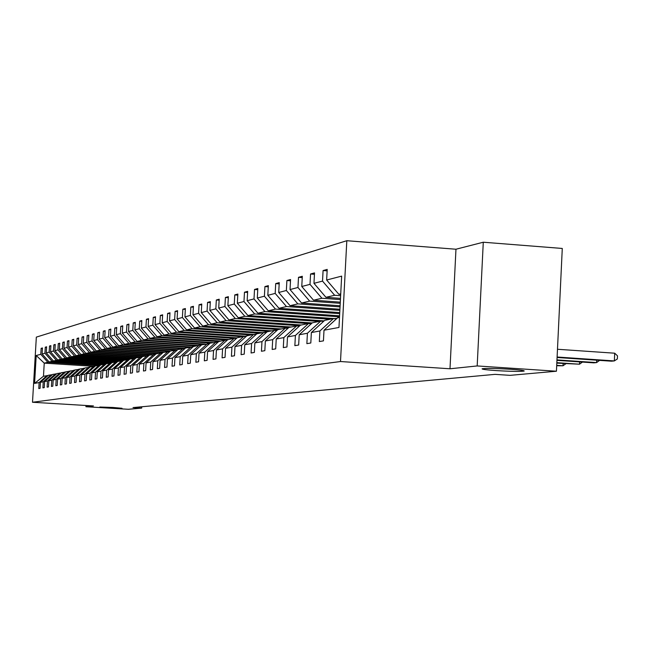 <?xml version="1.0" encoding="UTF-8"?>
<svg xmlns="http://www.w3.org/2000/svg" width="650" height="650" viewBox="0 0 650 650"><rect width="100%" height="100%" fill="white"/><g stroke="black" fill="none" stroke-linecap="round" stroke-linejoin="round"><path stroke-width="0.97" d="M112.864 407.461L122.021 408.281L99.816 407.022L112.864 407.461M510.161 369.249C520.089 369.947 524.753 370.557 524.16 371.069C520.284 371.621 510.973 371.459 496.226 370.589C486.338 369.899 481.642 369.289 482.129 368.769C485.899 368.209 495.243 368.371 510.161 369.249M346.816 240.711L36.335 337.114L32.5 402.261L340.502 361.53L346.816 240.711L455.967 249.226L449.995 368.777L477.181 365.942L483.283 242.222L455.967 249.226M483.283 242.222L562.283 248.454L556.433 371.223L477.181 365.942M86.011 405.494L85.938 406.729L128.326 409.289L141.692 408.102L141.773 406.77M97.484 365.495L47.816 362.294L44.241 363.131L36.213 355.501L40.796 354.315L41.145 348.327L42.437 348.416M93.462 366.291L44.241 363.131L43.477 376.228L48.011 375.578M47.816 362.294L40.796 354.315M102.229 364.544L52.024 361.311L49.148 361.985L42.112 353.974L42.461 347.961L41.145 348.327M42.112 353.974L44.931 353.234L45.281 347.189L46.605 347.271M107.088 363.586L56.331 360.303L53.389 360.994L46.272 352.885L46.629 346.816L45.281 347.189M46.272 352.885L49.156 352.137L49.514 346.019L50.863 346.109M112.052 362.594L60.734 359.279L57.728 359.978L50.529 351.78L50.895 345.637L49.514 346.019M50.529 351.78L53.479 351.016L53.844 344.825L55.226 344.914M117.187 361.595L65.236 358.223L62.164 358.946L54.892 350.651L55.25 344.435L53.844 344.825M54.892 350.651L57.907 349.863L58.273 343.606L59.686 343.696M122.379 360.555L69.851 357.151L66.706 357.882L59.345 349.489L59.711 343.208L58.273 343.606M59.345 349.489L62.441 348.692L62.806 342.355L64.252 342.444M127.652 359.499L74.579 356.046L71.354 356.793L63.911 348.303L64.285 341.949L62.806 342.355M63.911 348.303L67.072 347.482L67.446 341.071L68.933 341.169M133.104 358.41L79.414 354.916L76.115 355.68L68.583 347.092L68.957 340.657L67.446 341.071M68.583 347.092L71.825 346.247L72.199 339.763L73.718 339.861M138.686 357.305L84.37 353.754L80.99 354.543L73.369 345.849L73.751 339.332L72.199 339.763M73.369 345.849L76.692 344.988L77.074 338.414L78.626 338.52M144.406 356.168L89.448 352.568L85.987 353.381L78.276 344.573L78.658 337.976L77.074 338.414M78.276 344.573L81.681 343.688L82.062 337.041L83.655 337.147M150.272 355.006L94.656 351.349L91.106 352.178L83.306 343.265L83.688 336.594L82.062 337.041M83.306 343.265L86.791 342.363L87.181 335.627L88.814 335.741M156.276 353.811L99.994 350.106L96.354 350.959L88.457 341.924L88.847 335.173L87.181 335.627M88.457 341.924L92.032 340.998L92.422 334.181L94.096 334.295M162.914 352.617L105.471 348.822L101.733 349.7L93.738 340.551L94.136 333.71L92.422 334.181M93.738 340.551L97.403 339.601L97.801 332.694L99.523 332.816M169.439 351.374L111.085 347.514L107.25 348.408L99.157 339.146L99.556 332.215L97.801 332.694M99.157 339.146L102.919 338.171L103.326 331.175L105.089 331.297M175.256 350.033L116.846 346.166L112.913 347.084L104.723 337.699L105.121 330.679L103.326 331.175M104.723 337.699L108.582 336.7L108.989 329.607L110.801 329.737M181.919 348.717L122.769 344.784L118.731 345.727L110.427 336.221L110.833 329.103L108.989 329.607M110.427 336.221L114.392 335.189L114.806 328.006L116.667 328.136M188.76 347.352L128.846 343.363L124.702 344.329L116.293 334.693L116.707 327.486L114.806 328.006M116.293 334.693L120.364 333.637L120.778 326.357L122.696 326.487M195.788 345.954L135.094 341.9L130.829 342.899L122.314 333.133L122.728 325.821L120.778 326.357M122.314 333.133L126.498 332.044L126.921 324.667L128.887 324.797M203.011 344.524L141.513 340.405L137.134 341.429L128.505 331.524L128.919 324.114L126.921 324.667M128.505 331.524L132.803 330.403L133.226 322.92L135.249 323.058M210.438 343.046L148.119 338.861L143.609 339.918L134.859 329.867L135.289 322.351L133.226 322.92M134.859 329.867L139.287 328.721L139.718 321.132L141.798 321.279M216.328 341.941L218.14 341.543L154.903 337.277L150.272 338.358L141.407 328.169L141.838 320.548L139.718 321.132M141.407 328.169L145.957 326.983L146.388 319.288L148.525 319.442M225.989 339.974L161.891 335.644L157.121 336.757L148.135 326.422L148.574 318.687L146.388 319.288M148.135 326.422L152.815 325.203L153.262 317.395L155.456 317.549M234.016 338.358L169.089 333.962L164.174 335.108L155.058 324.618L155.504 316.777L153.262 317.395M155.058 324.618L159.884 323.367L160.331 315.445L162.597 315.608M242.344 336.708L176.499 332.231L171.438 333.409L162.191 322.766L162.638 314.811L160.331 315.445M162.191 322.766L167.164 321.474L167.611 313.438L169.942 313.601M250.916 335.002L184.129 330.444L178.921 331.662L169.536 320.856L169.991 312.78L167.611 313.438M169.536 320.856L174.655 319.524L175.11 311.366L177.523 311.537M259.756 333.247L192.002 328.608L186.623 329.867L177.109 318.89L177.564 310.692L175.11 311.366M177.109 318.89L182.39 317.517L182.845 309.229L185.331 309.408M268.873 331.435L200.111 326.714L194.569 328.006L184.917 316.859L185.38 308.539L182.845 309.229M184.917 316.859L190.361 315.445L190.824 307.036L193.383 307.214M278.281 329.566L208.488 324.756L202.768 326.089L192.969 314.771L193.432 306.312L190.824 307.036M192.969 314.771L198.583 313.308L199.054 304.761L201.695 304.947M288.324 327.657L217.132 322.733L211.226 324.114L201.273 312.609L201.752 304.021L199.054 304.761M201.273 312.609L207.074 311.106L207.553 302.421L210.283 302.608M298.114 325.65L226.062 320.653L219.96 322.075L209.852 310.383L210.332 301.649L207.553 302.421M209.852 310.383L215.841 308.823L216.328 299.999L219.148 300.194M308.368 323.586L235.284 318.492L228.987 319.971L218.717 308.076L219.204 299.203L216.328 299.999M218.717 308.076L224.908 306.467L225.396 297.497L228.312 297.7M319.069 321.457L244.831 316.266L238.306 317.785L227.874 305.695L228.369 296.676L225.396 297.497M227.874 305.695L234.276 304.037L234.78 294.905L237.794 295.124M330.143 319.256L254.694 313.958L247.951 315.534L237.347 303.233L237.851 294.06L234.78 294.905M237.347 303.233L243.969 301.519L244.481 292.232L247.601 292.451M339.527 316.834L264.916 311.569L257.936 313.202L247.154 300.69L247.658 291.354L244.481 292.232M247.154 300.69L254.012 298.911L254.524 289.461L257.757 289.697M339.69 313.649L275.494 309.099L268.263 310.789L257.303 298.049L257.814 288.551L254.524 289.461M257.303 298.049L264.404 296.205L264.924 286.585L268.279 286.829M339.861 310.334L286.463 306.54L278.972 308.287L267.816 295.319L268.336 285.651L264.924 286.585M267.816 295.319L275.186 293.402L275.706 283.611L279.183 283.871M340.048 306.898L297.838 303.875L290.062 305.695L278.72 292.484L279.248 282.636L275.706 283.611M278.72 292.484L286.358 290.501L286.894 280.532L290.501 280.792M340.234 303.314L309.644 301.121L301.576 303.006L290.03 289.551L290.566 279.516L286.894 280.532M290.03 289.551L297.96 287.487L298.496 277.322L302.242 277.599M340.429 299.593L321.904 298.252L313.527 300.211L301.771 286.496L302.315 276.274L298.496 277.322M301.771 286.496L310.009 284.359L310.554 273.999L314.446 274.292M340.632 295.709L334.652 295.279L325.942 297.318L313.966 283.327L314.519 272.902L310.554 273.999M313.966 283.327L322.53 281.101L323.082 270.546L327.129 270.847M340.73 293.857L338.845 294.296L326.649 280.028L327.202 269.409L323.082 270.546M326.649 280.028L341.656 276.128L338.967 327.462L324.001 330.216L323.44 340.868L319.337 341.559L319.898 330.972L311.358 332.54L310.806 342.989L306.865 343.647L307.409 333.263L299.203 334.774L298.659 345.02L294.856 345.654L295.401 335.473L287.495 336.919L286.959 346.978L283.303 347.596L283.839 337.594L276.226 338.991L275.697 348.863L272.171 349.456L272.699 339.641L265.354 340.99L264.834 350.683L261.438 351.252L261.958 341.616L254.873 342.916L254.361 352.438L251.079 352.991L251.591 343.517L244.757 344.776L244.246 354.136L241.085 354.664L241.589 345.361L234.983 346.572L234.479 355.769L231.424 356.281L231.92 347.132L225.542 348.311L225.046 357.354L222.089 357.849L222.584 348.847L216.409 349.984L215.922 358.881L213.062 359.361L213.549 350.512L207.577 351.609L207.098 360.36L204.327 360.823L204.807 352.113L199.03 353.178L198.551 361.79L195.869 362.237L196.349 353.673L190.751 354.697L190.279 363.171L187.679 363.61L188.151 355.176L182.723 356.176L182.26 364.52L179.741 364.942L180.204 356.639L174.947 357.606L174.493 365.82L172.047 366.226L172.502 358.053L167.399 358.987L166.952 367.079L164.58 367.477L165.035 359.426L160.087 360.336L159.632 368.306L157.332 368.696L157.779 360.758L152.977 361.644L152.531 369.501L150.304 369.874L150.743 362.05L146.071 362.911L145.641 370.654L143.471 371.012L143.902 363.309L139.368 364.138L138.938 371.776L136.833 372.125L137.256 364.528L132.852 365.341L132.421 372.864L130.374 373.206L130.796 365.714L126.514 366.502L126.092 373.929L124.101 374.262L124.516 366.868L120.347 367.632L119.933 374.961L117.991 375.286L118.406 367.989L114.343 368.737L113.937 375.96L112.044 376.277L112.458 369.086L108.509 369.809L108.095 376.943L106.259 377.252L106.665 370.151L102.822 370.858L102.416 377.894L100.628 378.194L101.026 371.183L97.281 371.873L96.874 378.82L95.136 379.113L95.534 372.198L91.877 372.864L91.479 379.722L89.781 380.006L90.171 373.181L86.612 373.831L86.222 380.608L84.565 380.884L84.955 374.14L81.478 374.774L81.096 381.461L79.479 381.737L79.861 375.074L76.472 375.7L76.091 382.306L74.514 382.566L74.896 375.984L71.589 376.594L71.207 383.118L69.672 383.378L70.046 376.878L66.82 377.471L66.446 383.914L64.943 384.166L65.317 377.748L62.164 378.324L61.791 384.694L60.328 384.946L60.694 378.601L57.614 379.161L57.249 385.458L55.819 385.702L56.184 379.429L53.178 379.982L52.812 386.197L51.415 386.433L51.773 380.234L48.839 380.778L48.474 386.929L47.109 387.156L47.466 381.03L44.598 381.558L44.241 387.636L42.9 387.863L43.258 381.802L40.446 382.314L40.097 388.334L38.789 388.554L39.138 382.558L34.58 383.394L36.213 355.501M556.433 371.223L510.047 375.351L495.056 374.359L133.006 407.574L141.692 408.102M40.446 382.314L48.376 375.253L52.236 374.741M51.236 374.684L43.258 381.802M98.995 365.194L49.148 361.985M52.024 361.311L44.931 353.234M44.598 381.558L52.609 374.408L56.55 373.888M55.534 373.823L47.466 381.03M103.772 364.244L53.389 360.994M56.331 360.303L49.156 352.137M48.839 380.778L56.94 373.547L60.97 373.019M59.938 372.954L51.773 380.234M108.664 363.269L57.728 359.978M60.734 359.279L53.479 351.016M53.178 379.982L61.368 372.669L65.496 372.125M64.431 372.06L56.184 379.429M113.669 362.277L62.164 358.946M65.236 358.223L57.907 349.863M57.614 379.161L65.902 371.767L70.127 371.215M69.038 371.142L60.694 378.601M118.787 361.262L66.706 357.882M69.851 357.151L62.441 348.692M69.444 371.166L74.872 370.281M70.541 370.849L62.164 378.324M73.759 370.207L65.317 377.748M124.02 360.222L71.354 356.793M74.579 356.046L67.072 347.482M66.82 377.471L75.294 369.899L79.722 369.322M78.585 369.249L70.046 376.878M129.488 359.158L76.115 355.68M79.414 354.916L71.825 346.247M71.589 376.594L80.161 368.932L84.703 368.339M83.533 368.266L74.896 375.984M134.932 358.061L80.99 354.543M84.37 353.754L76.692 344.988M76.472 375.7L85.142 367.941L89.797 367.331M88.603 367.258L79.861 375.074M140.506 356.939L85.987 353.381M89.448 352.568L81.681 343.688M81.478 374.774L90.252 366.925L95.03 366.299M93.795 366.226L84.955 374.14M146.266 355.794L91.106 352.178M94.656 351.349L86.791 342.363M86.612 373.831L95.493 365.885L100.384 365.243M99.125 365.162L90.171 373.181M152.181 354.624L96.354 350.959M99.994 350.106L92.032 340.998M91.877 372.864L100.864 364.821L105.885 364.162M104.593 364.081L95.534 372.198M158.243 353.421L101.733 349.7M105.471 348.822L97.403 339.601M97.281 371.873L106.372 363.724L111.524 363.049M110.199 362.968L101.026 371.183M164.45 352.186L107.25 348.408M111.085 347.514L102.919 338.171M102.822 370.858L112.028 362.602L117.317 361.912M115.952 361.822L106.665 370.151M170.828 350.919L112.913 347.084M116.846 346.166L108.582 336.7M108.509 369.809L117.829 361.449L123.264 360.734M121.867 360.644L112.458 369.086M177.596 349.635L118.731 345.727M122.769 344.784L114.392 335.189M114.343 368.737L123.793 360.262L129.374 359.531M127.936 359.442L118.406 367.989M184.462 348.303L124.702 344.329M128.846 343.363L120.364 333.637M120.347 367.632L129.911 359.044L135.647 358.296M134.168 358.199L124.516 366.868M201.013 345.434L199.087 345.304L191.555 346.954L130.829 342.899M135.094 341.9L126.498 332.044M126.514 366.502L136.207 357.801L142.098 357.029M140.579 356.931L130.796 365.714M198.079 345.499L137.134 341.429M141.513 340.405L132.803 330.403M132.852 365.341L142.675 356.509L148.736 355.721M147.168 355.615L137.256 364.528M205.368 344.053L143.609 339.918M148.119 338.861L139.287 328.721M139.368 364.138L149.321 355.192L155.561 354.38M153.952 354.274L143.902 363.309M212.859 342.566L150.272 338.358M154.903 337.277L145.957 326.983M146.071 362.911L156.162 353.827L162.581 352.991M160.924 352.885L150.743 362.05M220.561 341.031L157.121 336.757M161.891 335.644L152.815 325.203M152.977 361.644L163.207 352.43L169.812 351.569M168.106 351.455L157.779 360.758M228.491 339.454L164.174 335.108M169.089 333.962L159.884 323.367M160.087 360.336L170.454 350.992L177.263 350.106M175.508 349.984L165.035 359.426M236.714 337.838L171.438 333.409M176.499 332.231L167.164 321.474M167.399 358.987L177.921 349.505L184.933 348.595M183.129 348.473L172.502 358.053M245.123 336.172L178.921 331.662M184.129 330.444L174.655 319.524M174.947 357.606L185.616 347.977L192.847 347.035M190.986 346.913L180.204 356.639M253.817 334.449L186.623 329.867M192.002 328.608L182.39 317.517M193.554 346.401L182.723 356.176M199.087 345.304L188.151 355.176M262.649 332.67L194.569 328.006M200.111 326.714L190.361 315.445M190.751 354.697L201.736 344.776L209.43 343.777M207.447 343.639L196.349 353.673M271.854 330.842L202.768 326.089M208.488 324.756L198.583 313.308M199.03 353.178L210.186 343.094L218.132 342.062M216.076 341.924L204.807 352.113M281.361 328.949L211.226 324.114M217.132 322.733L207.074 311.106M216.824 341.973L224.989 340.153L227.11 340.299M216.604 341.957L218.879 341.388L207.577 351.609M224.989 340.153L213.549 350.512M291.168 327.007L219.96 322.075M226.062 320.653L215.841 308.823M225.607 340.194L234.203 338.325L236.397 338.471M227.914 339.576L216.409 349.984M234.203 338.325L222.584 348.847M301.291 324.992L228.987 319.971M235.284 318.492L224.908 306.467M225.542 348.311L237.226 337.724L243.734 336.432L246.001 336.586M243.734 336.432L231.92 347.132M312.171 322.944L238.306 317.785M244.831 316.266L234.276 304.037M234.983 346.572L246.854 335.806L253.589 334.474L255.929 334.628M253.589 334.474L241.589 345.361M323.765 320.848L247.951 315.534M254.694 313.958L243.969 301.519M244.757 344.776L256.815 333.832L263.786 332.442L266.216 332.613M263.786 332.442L251.591 343.517M334.149 318.565L257.936 313.202M264.916 311.569L254.012 298.911M254.873 342.916L267.134 331.776L274.357 330.346L276.876 330.517M274.357 330.346L261.958 341.616M339.576 315.827L268.263 310.789M275.494 309.099L264.404 296.205M265.354 340.99L277.826 329.656L285.309 328.169L287.918 328.348M285.309 328.169L272.699 339.641M339.747 312.601L278.972 308.287M286.463 306.54L275.186 293.402M276.226 338.991L288.901 327.454L296.668 325.91L299.382 326.097M296.668 325.91L283.839 337.594M339.918 309.246L290.062 305.695M297.838 303.875L286.358 290.501M287.495 336.919L300.398 325.171L308.457 323.57L311.269 323.765M308.457 323.57L295.401 335.473M340.104 305.768L301.576 303.006M309.644 301.121L297.96 287.487M299.203 334.774L312.333 322.798L320.702 321.132L323.627 321.336M320.702 321.132L307.409 333.263M340.291 302.144L313.527 300.211M321.904 298.252L310.009 284.359M311.358 332.54L324.724 320.336L333.426 318.606L336.473 318.817M333.426 318.606L319.898 330.972M340.486 298.366L325.942 297.318M334.652 295.279L322.53 281.101M324.001 330.216L337.61 317.777L339.495 317.403M85.938 406.729L93.478 405.941L32.5 402.261M449.995 368.777L340.502 361.53M340.697 294.434L338.845 294.296M47.036 375.513L39.138 382.558M34.58 383.394L43.477 376.228M557.115 357.021L614.347 360.921L611.455 361.189L557.091 357.492M557.481 349.261L614.705 353.202L614.347 360.921L617.354 358.946L617.5 355.859L614.705 353.202M556.977 359.905L596.594 362.594L593.816 362.854L556.952 360.36M599.584 360.384L596.594 362.594L596.708 360.189M335.839 318.776L337.114 318.232M556.839 362.676L579.499 364.203L556.822 363.114M582.449 362.082L579.499 364.203L579.605 361.896M333.661 318.622L336.602 318.435M323.326 321.319L323.976 321.019M556.717 365.341L563.022 365.763L556.692 365.755M565.939 363.724L563.022 365.763L563.128 363.537M320.799 321.141L324.179 320.84M308.523 323.57L311.927 323.164M296.79 325.918L300.121 325.423M285.504 328.185L288.722 327.616M285.374 328.169L286 328.055M274.658 330.363L277.713 329.753M274.446 330.354L275.576 330.127M264.225 332.475L267.077 331.833M263.941 332.459L265.509 332.126M264.526 332.321L263.859 332.451M254.158 334.514L256.791 333.856M253.833 334.49L255.767 334.067M254.816 334.246L253.703 334.482M244.449 336.481L246.829 335.831M243.791 336.432L244.506 336.302M244.091 336.456L246.342 335.936M245.416 336.115L243.929 336.44M235.064 338.382L237.185 337.756M234.301 338.333L235.438 338.106M234.691 338.358L237.193 337.756M236.324 337.919L234.504 338.341M225.997 340.218L227.841 339.633M225.152 340.161L226.655 339.844M227.508 339.674L225.404 340.178M217.23 342.006L218.782 341.477M208.748 343.728L209.982 343.273M207.797 343.663L209.885 343.176M208.333 343.696L210.129 343.143M210.161 343.119L208.097 343.688M200.525 345.394L201.443 345.044M199.542 345.329L201.711 344.801M200.102 345.369L201.638 344.866M201.695 344.809L199.867 345.353M192.554 347.019L193.139 346.775M192.14 346.986L193.391 346.548M193.481 346.466L191.896 346.97M183.812 348.522L185.583 348.01M184.413 348.554L185.38 348.197M185.494 348.091L184.161 348.538M176.312 350.041L177.864 349.562M176.914 350.082L177.58 349.814M177.734 349.676L176.67 350.066M169.032 351.52L170.357 351.081M170.178 351.244L169.398 351.544M168.415 351.479L169.341 351.406M161.964 352.95L163.053 352.576M162.817 352.779L162.329 352.974M161.078 352.893L162.484 352.763M155.106 354.348L155.935 354.039M154.026 354.274L155.821 354.079M148.436 355.704L149.004 355.477M147.225 355.623L149.118 355.371M140.636 356.931L142.529 356.647M134.257 358.207L136.102 357.89M128.066 359.45L129.846 359.109M127.985 359.442L128.505 359.344M122.054 360.661L123.752 360.303M121.94 360.652L122.728 360.49M116.212 361.839L117.804 361.473M116.066 361.831L117.097 361.611M116.545 361.717L116.017 361.822M110.524 362.984L112.011 362.619M110.362 362.976L111.605 362.7M111.069 362.806L110.289 362.968M104.991 364.106L106.356 363.74M104.642 364.081L105.202 363.976M104.812 364.089L106.251 363.764M105.722 363.87L104.723 364.089M99.206 365.17L100.002 365.007M100.506 364.902L99.312 365.178M94.356 366.259L95.444 365.934M93.917 366.234L94.924 366.015M94.153 366.251L95.477 365.901M95.42 365.918L94.047 366.243M89.237 367.299L90.171 366.998M88.766 367.266L89.96 366.998M89.026 367.283L90.228 366.949M90.236 366.941L88.912 367.274M84.248 368.306L85.028 368.046M84.029 368.298L85.101 367.981M79.381 369.298L79.991 369.078M78.861 369.265L80.145 368.948M79.154 369.281L80.088 368.997M80.121 368.964L79.032 369.273M74.628 370.264L75.075 370.102M74.092 370.232L75.27 369.915M74.401 370.248L75.189 369.988M75.237 369.947L74.271 370.24M69.761 371.191L70.403 370.971M70.46 370.914L69.631 371.183M64.903 372.092L65.853 371.808M65.236 372.109L65.707 371.938M65.78 371.873L65.097 372.101"/></g></svg>
